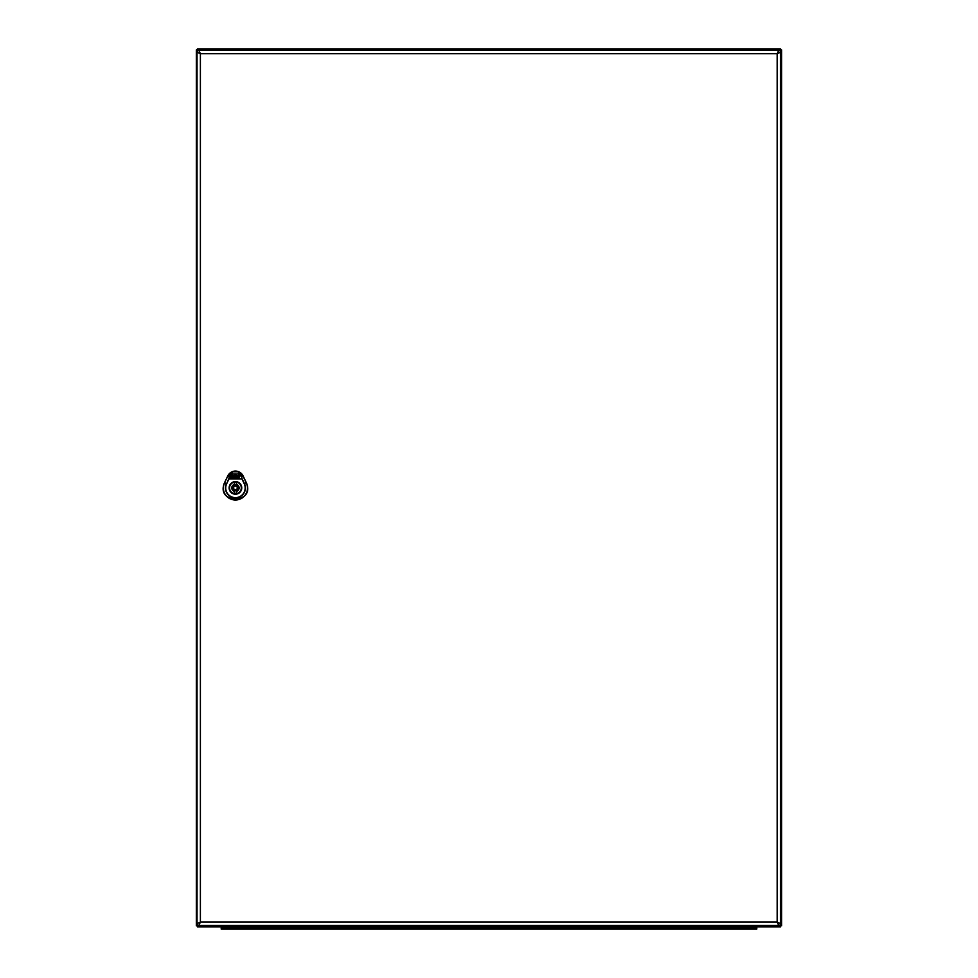<?xml version="1.0" encoding="UTF-8"?>
<svg xmlns="http://www.w3.org/2000/svg" width="978" height="978" viewBox="0 0 978 978"><rect width="100%" height="100%" fill="white"/><g stroke="black" fill="none" stroke-linecap="round" stroke-linejoin="round"><path stroke-width="1.47" d="M235.441 482.044A5.856 5.856 0 0 0 229.585 487.9A5.856 5.856 0 0 0 235.441 493.756A5.856 5.856 0 0 0 241.297 487.9A5.856 5.856 0 0 0 235.441 482.044M236.542 484.416L236.542 482.68A5.342 5.342 0 0 0 234.341 482.68L234.341 484.416A3.655 3.655 0 0 0 234.341 491.396L234.341 493.132A5.342 5.342 0 0 0 236.542 493.132L236.542 491.396A3.655 3.655 0 0 0 236.542 484.416M235.441 489.733A1.834 1.834 0 0 0 237.275 487.9A1.834 1.834 0 0 0 235.441 486.078A1.834 1.834 0 0 0 233.608 487.9A1.834 1.834 0 0 0 235.441 489.733M246.334 482.692L246.322 482.704C255.735 504.428 215.148 504.428 224.561 482.704L227.85 475.846L229.133 476.457L228.962 478.963L226.676 483.719L228.73 478.853L242.153 478.853L244.439 483.609A9.976 9.976 0 0 1 235.441 497.9A9.976 9.976 0 0 1 226.444 483.609L224.659 482.741C215.331 504.281 255.551 504.281 246.224 482.741L242.935 475.895L238.143 471.628L241.749 476.457L241.921 478.865L241.749 476.457L243.033 475.846A8.435 8.435 0 0 0 227.837 475.834L224.537 482.692A12.091 12.091 0 0 0 235.441 500.015A12.091 12.091 0 0 0 246.334 482.692L243.045 475.834L246.322 482.704L244.207 483.719L241.921 478.865L228.962 478.865L229.133 476.457L232.703 471.53L238.18 471.53L243.045 475.834M229.365 476.469L232.825 471.775L238.057 471.775L241.517 476.469M227.837 475.834L232.825 471.775L227.947 475.895L224.537 482.692M241.383 487.9A5.941 5.941 0 0 1 232.471 493.046A5.941 5.941 0 0 1 232.471 482.753A5.941 5.941 0 0 1 241.383 487.9A5.941 5.941 0 0 0 232.471 482.753A5.941 5.941 0 0 0 232.471 493.046A5.941 5.941 0 0 0 241.383 487.9M235.466 476.861L238.974 475.137L238.938 476.616L237.251 476.861L239.488 477.105L240.417 475.027L239.744 473.988L236.749 473.988L235.466 476.861M238.18 476.188L237.556 476.188L238.18 476.188M230.661 477.178L231.578 475.137L232.556 475.137L232.312 477.716L230.661 477.178M232.691 474.843L231.713 474.843L232.691 474.843M232.312 473.988L230.417 475.222L229.524 477.215L230.197 478.254L239.023 477.716L233.057 477.716L233.265 475.699L235.197 475.284L235.771 473.988L232.312 473.988L230.417 475.222M234.097 475.956L233.852 477.105L234.867 475.993L234.097 475.956M780.53 52.189L780.53 923.611A1.834 1.834 0 0 1 778.708 925.445L198.852 925.445L200.392 922.071L777.168 922.071L780.53 923.611A1.834 1.834 0 0 1 778.708 925.445L777.168 922.071L777.168 53.729L780.53 52.189A1.834 1.834 0 0 0 778.708 50.367A1.834 1.834 0 0 1 780.53 52.189M197.03 923.611L197.03 52.189L200.392 53.729L198.852 50.367L778.708 50.367L777.168 53.729L200.392 53.729L200.392 922.071L197.03 923.611A1.834 1.834 0 0 0 198.852 925.445A1.834 1.834 0 0 1 197.03 923.611M197.03 52.189A1.834 1.834 0 0 1 198.852 50.367A1.834 1.834 0 0 0 197.03 52.189M227.067 929.1L756.789 929.1L756.789 927.633L221.211 927.633L221.211 929.1L227.067 929.1L227.067 927.633M236.945 927.56A2.2 2.2 0 0 0 236.835 926.899A2.2 2.2 0 0 1 236.945 927.56A2.2 2.2 0 0 0 236.835 926.899M232.654 926.899A2.2 2.2 0 0 0 232.544 927.56L232.544 927.56A2.2 2.2 0 0 1 232.654 926.899A2.2 2.2 0 0 0 232.544 927.56L745.456 927.56A2.2 2.2 0 0 0 745.346 926.899A2.2 2.2 0 0 1 745.456 927.56A2.2 2.2 0 0 0 745.346 926.899M741.165 926.899A2.2 2.2 0 0 0 741.055 927.56A2.2 2.2 0 0 1 741.165 926.899A2.2 2.2 0 0 0 741.055 927.56M198.314 50.44L197.434 48.9L780.566 48.9L779.6 50.599M780.028 50.929L781.666 50L779.821 50.746L780.566 48.9M197.434 48.9L197.434 50L196.333 50L197.69 50.783M197.69 925.029L196.333 925.811L197.434 925.811L197.434 926.899L198.314 925.359M196.333 925.811L196.333 50M781.666 50L781.666 925.811L780.028 924.87M779.6 925.212L780.566 926.899L779.821 925.066L781.666 925.811M780.566 926.899L197.434 926.899M779.821 925.066L780.566 925.811L779.821 925.066M235.441 484.978A2.922 2.922 0 0 0 232.519 487.9A2.922 2.922 0 0 0 235.441 490.834A2.922 2.922 0 0 0 238.363 487.9A2.922 2.922 0 0 0 235.441 484.978M226.676 483.719A9.719 9.719 0 0 0 235.441 497.643A9.719 9.719 0 0 0 244.207 483.719M241.749 487.9A6.308 6.308 0 0 1 232.287 493.364A6.308 6.308 0 0 1 232.287 482.435A6.308 6.308 0 0 1 241.749 487.9M750.933 929.1L750.933 927.633M239.867 926.899L239.867 927.633M738.133 926.899L738.133 927.633"/></g></svg>
